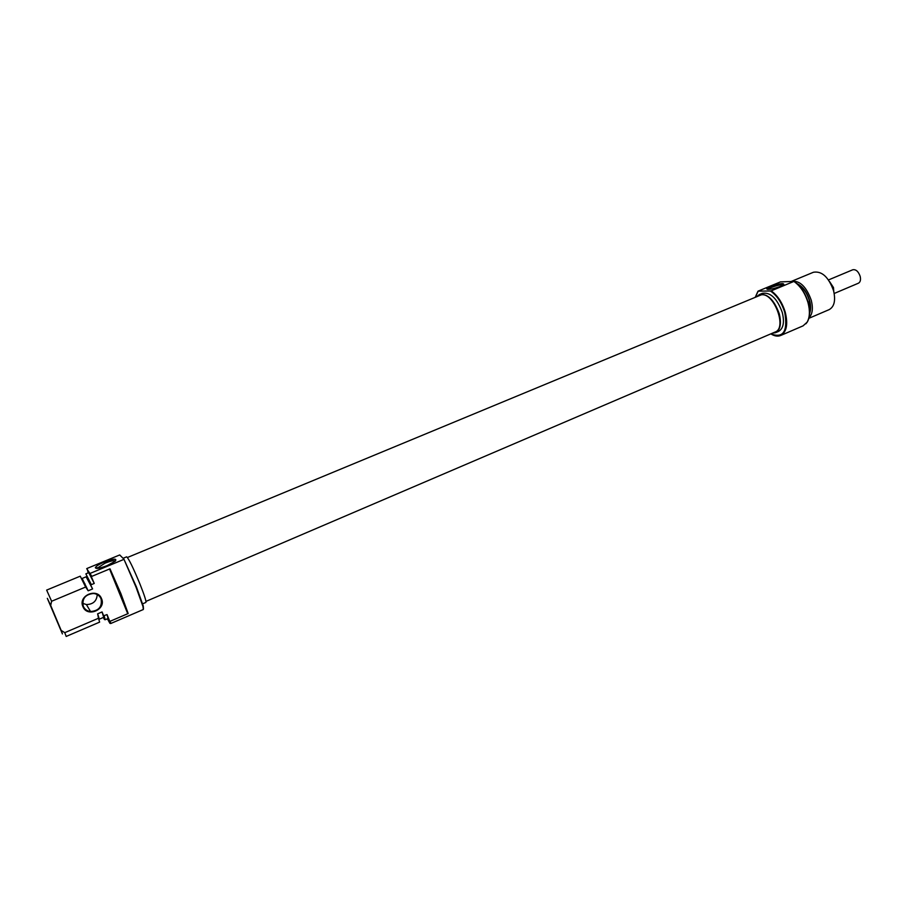 <?xml version="1.0" encoding="UTF-8"?>
<svg xmlns="http://www.w3.org/2000/svg" width="906" height="906" viewBox="0 0 906 906"><rect width="100%" height="100%" fill="white"/><g stroke="black" fill="none" stroke-linecap="round" stroke-linejoin="round"><path stroke-width="1.36" d="M145.957 601.391L775.196 331.992C787.348 328.029 773.871 292.117 761.221 294.858L127.44 557.496M94.247 583.441L88.72 572.66L85.866 573.849L91.359 584.653L94.247 583.441L89.909 573.407L91.857 576.352L110 568.809L120.883 593.611L128.188 613.532L110.26 621.222L110.702 623.532L143.318 609.512L143.001 606.567L136.047 587.19L123.907 559.149L119.717 554.948L87.078 568.436L88.21 572.875M97.225 594.574C96.783 601.029 93.171 604.359 86.398 604.562L82.661 603.317M101.54 598.685C106.568 609.602 87.089 617.903 82.899 606.567C77.837 595.559 97.452 587.348 101.54 598.685M83.284 606.284C84.677 609.319 87.101 611.074 90.566 611.55C98.913 610.803 102.401 606.556 101.042 598.787C99.626 595.672 97.123 593.906 93.544 593.487C85.311 594.347 81.891 598.617 83.284 606.284M123.907 559.149L136.41 586.918L143.261 606.001L143.465 608.923M107.202 565.582C99.796 568.424 95.843 569.104 95.357 567.632C96.115 566.125 99.139 564.245 104.428 561.969C113.85 558.526 117.429 558.277 115.164 561.233L107.202 565.582M115.458 560.961C114.133 560.225 110.634 560.961 104.983 563.181L96.863 568.436M142.638 603.826L145.877 602.433C146.376 601.369 144.416 595.265 140 584.132C133.159 567.632 128.709 558.526 126.647 556.828L123.148 558.266M85.651 587.031L80.238 576.182L46.648 590.1L51.619 601.256L85.651 587.031L88.154 590.803L92.593 588.934L86.523 576.635L82.14 578.458L82.593 580.406M98.471 617.926L99.309 619.172L98.029 614.88M99.309 619.172L103.68 617.303L102.061 611.946L97.633 613.826L98.505 618.243L64.768 632.66L66.195 636.442L99.615 622.128L98.505 618.243M84.938 583.702L84.269 583.974M87.723 589.817L82.14 578.458M92.593 588.934L86.127 576.805M89.909 573.407L86.693 568.674M51.619 601.256L50.702 605.446L47.338 598.345L62.412 633.917L61.166 630.406L64.768 632.66M107.395 618.798L109.92 623.362L110.26 621.222M104.167 615.82L105.221 619.727L108.063 618.515L107.033 614.596L103.635 615.786L102.061 611.946M103.273 617.484L104.496 619.591L103.635 615.786M50.702 605.446L61.166 630.406M109.751 621.233L107.033 614.596M90.396 573.283L123.624 559.5M109.773 569.512L127.542 613.203C125.775 606.42 116.036 582.456 109.773 569.512L110 568.809M128.188 613.532L127.542 613.203M85.821 587.258L86.5 587.088M784.766 312.457C781.731 302.627 776.952 295.469 770.417 290.985L771.21 290.849C777.631 295.492 782.331 302.649 785.287 312.332C788.152 324.348 786.612 332.072 780.678 335.492C777.756 336.67 774.471 336.137 770.825 333.872C783.316 338.572 787.96 331.437 784.766 312.457M770.417 286.613C779.5 283.487 783.973 282.831 783.837 284.62L780.655 286.319C773.067 289.048 768.435 289.909 766.77 288.912L770.417 286.613M783.441 284.914C781.074 284.484 776.997 285.345 771.199 287.485L767.971 289.422M809.59 313.431C810.938 309.897 810.938 305.56 809.579 300.418C806.94 292.004 802.75 286.398 797.031 283.612M808.854 318.323L829.194 309.614C834.313 306.715 835.774 300.418 833.577 290.735C828.582 277.01 821.867 270.849 813.441 272.253L791.357 281.404C799.613 280.192 806.249 286.455 811.244 300.18C813.26 308.323 812.501 314.223 808.967 317.87M780.678 335.492L803.056 325.866L807.087 322.219C809.817 317.394 810.123 310.894 808.016 302.706C805.106 293.091 800.394 286.002 793.905 281.426L780.451 281.891L758.005 291.166L770.417 290.985M794.018 281.313C800.564 285.82 805.298 292.91 808.231 302.581C810.326 310.724 810.021 317.191 807.303 321.992L805.921 323.782M756.929 296.421L759.421 294.541C767.484 293.34 774.098 299.739 779.251 313.736C781.606 323.589 780.36 329.909 775.513 332.706L772.422 333.182M759.421 294.541L762.422 293.295C770.519 292.083 777.133 298.47 782.274 312.457C784.63 322.298 783.373 328.618 778.503 331.426L775.513 332.706M793.905 281.426L771.21 290.849M797.892 284.416C803.124 287.406 806.929 292.74 809.307 300.418L809.613 312.253M758.175 291.268L755.332 297.077L758.005 291.166M829.59 281.585L833.497 287.587L833.78 291.528M834.2 293.476L858.424 283.204C860.36 282.117 860.949 279.829 860.168 276.33C858.39 271.404 855.921 269.218 852.761 269.773L828.492 279.931M90.566 611.55L86.398 604.562M143.261 606.001L143.001 606.567M96.885 568.255L95.357 567.632M97.463 568.413L97.18 567.722M767.665 289.399L766.77 288.912"/></g></svg>
